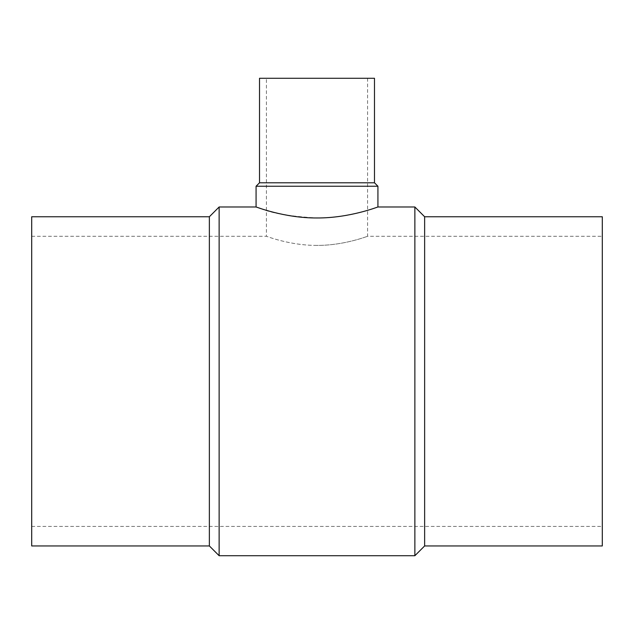 <?xml version="1.0" encoding="UTF-8"?>
<svg xmlns="http://www.w3.org/2000/svg" width="634" height="634" viewBox="0 0 634 634"><rect width="100%" height="100%" fill="white"/><g stroke="black" fill="none" stroke-linecap="round" stroke-linejoin="round"><path stroke-width="0.48" stroke-dasharray="3.17 2.38" d="M377.927 206.985C378.546 206.597 349.802 218.175 317 217.969C290.546 216.448 271.796 213.309 260.748 208.562M256.073 186.237L377.927 186.237M259.52 182.79L374.48 182.79M259.52 78.283L374.48 78.283M317 78.283L367.577 78.283L317 78.283M602.3 545.945L602.3 216.757M424.637 545.945L424.637 216.757M414.866 555.717L414.866 206.985M219.134 555.717L219.134 206.985M209.363 545.945L209.363 216.757M31.7 545.945L31.7 216.757M317 245.398C289.722 245.556 265.9 235.967 266.423 236.292C265.931 235.983 289.754 245.556 316.976 245.398C344.254 245.564 368.085 235.975 367.577 236.292C368.092 235.975 344.23 245.564 317 245.398M31.7 526.402L602.3 526.402M31.7 236.292L266.423 236.292L266.423 78.283M367.577 78.283L367.577 236.292L602.3 236.292"/><path stroke-width="0.95" d="M260.748 208.562L256.073 206.985C255.486 206.605 284.183 218.167 316.976 217.969C349.833 218.167 378.538 206.597 377.927 206.985L377.927 186.237L256.073 186.237L256.073 206.985L219.134 206.985L219.134 555.717L209.363 545.945L31.7 545.945L31.7 216.757L209.363 216.757L209.363 545.945M377.927 186.237L374.48 182.79L259.52 182.79L256.073 186.237M374.48 182.79L374.48 78.283L259.52 78.283L259.52 182.79M424.637 545.945L424.637 216.757L602.3 216.757L602.3 545.945L424.637 545.945L414.866 555.717L219.134 555.717M424.637 216.757L414.866 206.985L414.866 555.717M209.363 216.757L219.134 206.985M414.866 206.985L377.927 206.985"/></g></svg>
